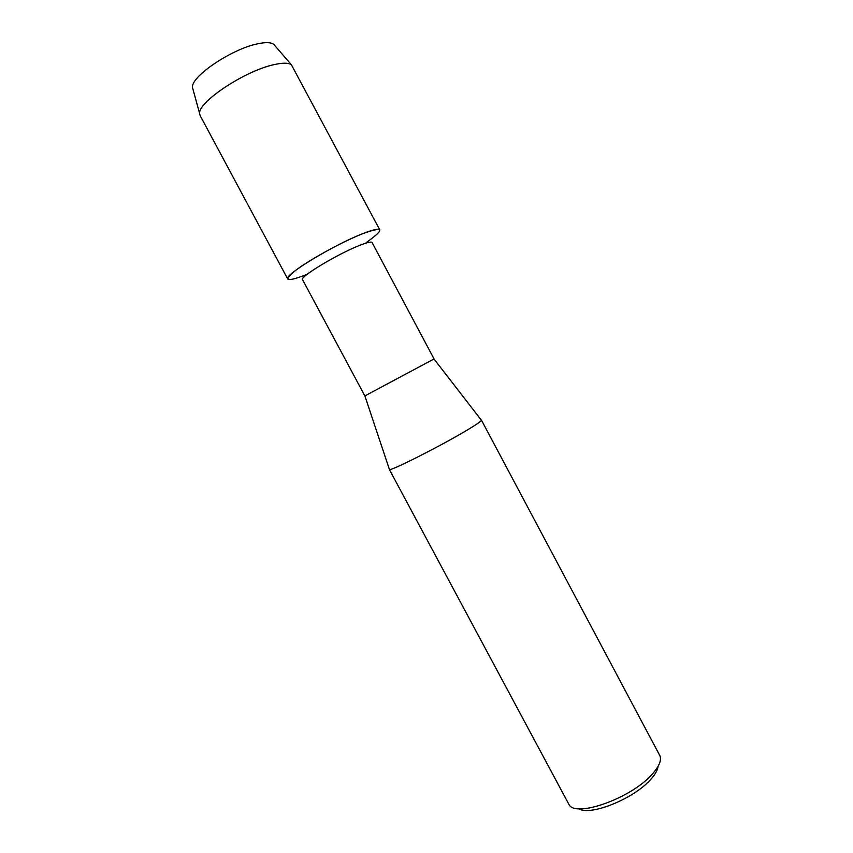 <?xml version="1.0" encoding="UTF-8"?>
<svg xmlns="http://www.w3.org/2000/svg" width="853" height="853" viewBox="0 0 853 853"><rect width="100%" height="100%" fill="white"/><g stroke="black" fill="none" stroke-linecap="round" stroke-linejoin="round"><path stroke-width="1.28" d="M364.871 395.941L302.538 279.656C299.094 277.214 337.447 254.055 359.401 245.483C367.099 242.433 371.322 241.452 372.079 242.529L434.07 358.974M305.918 274.815C285.766 282.514 282.695 280.765 296.705 269.569C311.558 258.566 343.727 241.1 363.165 233.509C384.181 226.056 385.183 229.105 366.172 242.647M364.807 395.952L433.996 358.985L481.284 420.081M389.32 469.182L389.426 469.481C389.981 471.624 442.089 445.266 467.934 429.635C476.592 424.431 481.103 421.329 481.476 420.326M389.309 469.395L568.93 804.411C574.986 818.059 630.452 798.675 651.703 774.727C658.974 766.794 661.725 760.492 659.945 755.811L481.465 420.188M578.782 808.729C589.903 816.289 633.214 799.09 650.199 779.983C655.019 774.78 657.631 770.259 658.058 766.41M193.077 89.629L192.511 87.571C190.411 76.951 231.312 49.101 257.35 43.876C265.336 42.128 270.774 42.255 273.653 44.239L275.061 45.859M200.156 115.645L199.666 113.673C197.459 102.531 244.139 71.225 273.323 64.807C282.268 62.695 288.282 62.664 291.363 64.711L379.798 229.894C378.785 228.391 373.241 229.596 363.165 233.509C334.003 244.619 282.919 275.69 287.738 279.048L200.156 115.645M364.86 395.899L389.426 469.481M192.511 87.571L199.666 113.673M273.653 44.239L291.363 64.711"/></g></svg>
